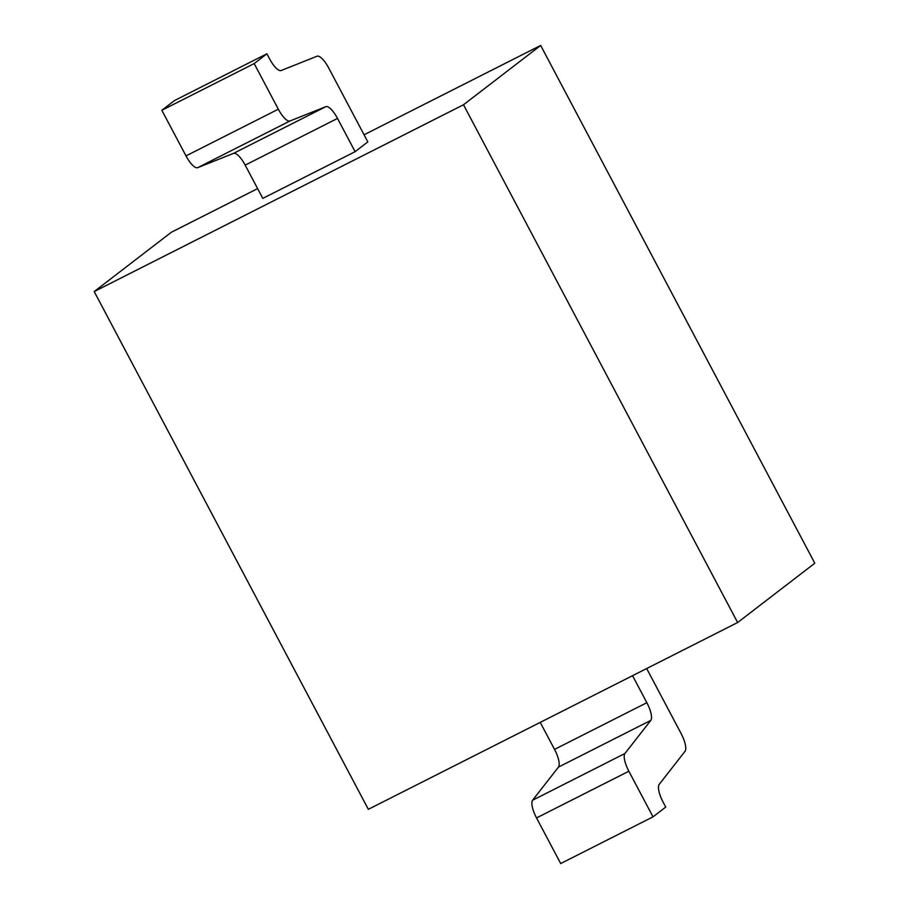 <?xml version="1.0" encoding="UTF-8"?>
<svg xmlns="http://www.w3.org/2000/svg" width="909" height="909" viewBox="0 0 909 909"><rect width="100%" height="100%" fill="white"/><g stroke="black" fill="none" stroke-linecap="round" stroke-linejoin="round"><path stroke-width="1.36" d="M737.631 622.529L368.338 809.328L94.195 291.562L463.488 104.762L737.631 622.529L814.805 563.216L540.662 45.45L463.488 104.762M94.195 291.562L171.369 232.25L257.622 188.618M364.066 134.782L540.662 45.45M355.112 151.678L367.827 141.895L328.694 67.982A16.771 5.261 63.2 0 0 317.025 56.222L281.188 70.516A16.771 5.261 -116.8 0 1 269.518 58.755L266.894 53.801L174.573 100.501L161.847 110.284L186.004 155.893L278.324 109.194A16.771 5.261 63.2 0 0 290.005 120.965L325.831 106.671A16.771 5.261 -116.8 0 1 337.512 118.431L355.112 151.678L262.792 198.378L245.18 165.131A16.771 5.261 63.2 0 0 233.511 153.371L197.673 167.665A16.771 5.261 -116.8 0 1 186.004 155.893M278.324 109.194L254.179 63.585L266.894 53.801M532.606 800.215L624.926 753.516A16.771 5.261 63.2 0 0 628.858 771.23L653.014 816.85L560.683 863.55L536.537 817.93A16.771 5.261 -116.8 0 1 532.606 800.215L558.467 767.094A16.771 5.261 63.2 0 0 554.535 749.391L540.23 722.382M624.926 753.516L650.787 720.394L558.467 767.094M632.55 675.682L646.856 702.691A16.771 5.261 -116.8 0 1 650.787 720.394M653.014 816.85L665.729 807.067L663.115 802.124A16.771 5.261 -116.8 0 1 659.184 784.41L685.045 751.288A16.771 5.261 63.2 0 0 681.114 733.574L646.674 668.535M254.179 63.585L161.847 110.284M197.673 167.665L290.005 120.965M325.831 106.671L233.511 153.371M337.512 118.431L245.18 165.131M536.537 817.93L628.858 771.23M646.856 702.691L554.535 749.391"/></g></svg>

